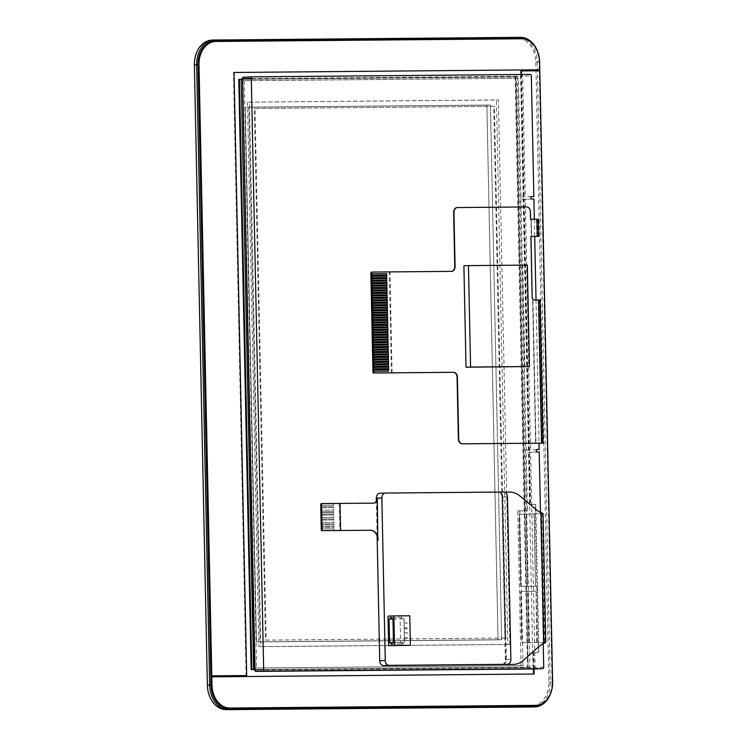 <?xml version="1.0" encoding="UTF-8"?>
<svg xmlns="http://www.w3.org/2000/svg" width="747" height="747" viewBox="0 0 747 747"><rect width="100%" height="100%" fill="white"/><g stroke="black" fill="none" stroke-linecap="round" stroke-linejoin="round"><path stroke-width="0.56" stroke-dasharray="3.73 2.8" d="M536.832 449.573L527.522 449.853A1.233 0.924 87.9 0 0 527.578 452.318L530.585 452.262L535.095 667.473L533.013 667.519A1.475 0.98 -90.5 0 0 533.984 668.967M531.537 196.648L522.228 196.928A1.233 0.924 87.9 0 0 522.274 199.393L525.29 199.337L530.538 449.797M533.909 199.019L525.29 199.337M493.758 106.382L254.353 108.474L265.493 640.17L504.897 638.078L493.758 106.382L494.411 106.354L255.007 108.446L266.147 640.142L505.551 638.05L494.411 106.354M256.025 671.376A1.475 0.98 89.5 0 1 255.175 669.947L254.68 669.947M543.713 667.164L535.095 667.473A1.475 1.111 -92.1 0 1 534.058 668.957M242.289 78.678L242.794 78.687A1.475 0.98 89.5 0 1 243.737 77.174L521.565 74.747A1.475 0.98 -90.5 0 0 520.622 76.259L522.704 76.213L525.234 196.872M530.193 74.429L521.565 74.747A1.475 1.111 -92.1 0 1 522.704 76.213L531.332 75.895M539.213 451.944L530.585 452.262M540.473 512.349L543.228 643.625M254.353 108.474L255.007 108.446M504.897 638.078L505.551 638.05M265.493 640.17L266.147 640.142M534.338 219.188L534.693 236.425M536.029 299.977L539.026 443.167M530.613 236.463L531.892 297.558A2.465 1.849 87.9 0 0 533.788 300.005L540.062 299.967M457.22 207.554L526.299 206.956A4.921 3.698 -92.1 0 1 530.09 211.849L530.249 219.226L537.877 219.188L531.248 219.366L531.612 236.603L534.693 236.547L531.285 236.612L530.921 219.385L538.372 219.179M531.294 219.366L531.649 236.603L530.968 219.375M463.896 265.783L522.779 265.269L524.898 366.702M392.091 372.837L389.981 271.908L451.16 271.376A4.921 3.698 87.9 0 0 451.244 271.376A4.921 3.698 87.9 0 0 451.384 271.366M532.938 300.154L535.944 443.335L539.026 443.288L535.618 443.354L532.62 300.173M522.779 265.269L527.335 265.101M389.981 271.908L389.327 271.936L391.447 372.856M371.595 272.095L389.327 271.936M539.679 69.798L539.511 61.805A24.623 18.47 87.9 0 0 537.532 51.319M532.686 43.718A23.643 17.732 -92.1 0 1 539.427 61.786L539.595 69.798M551.258 691.685A24.623 18.47 87.9 0 0 552.509 682.114L539.698 70.778M539.614 70.778L552.416 682.095A23.643 17.732 -92.1 0 1 546.991 699.622M211.952 40.114A24.623 18.47 -92.1 0 1 212.335 40.105L518.25 37.434A24.623 18.47 -92.1 0 1 537.233 61.889L550.231 682.198A24.623 18.47 -92.1 0 1 532.658 706.97M248.826 107.166L490.443 105.056L501.648 639.703L260.021 641.813L248.826 107.166L245.24 107.297L256.445 641.944L498.062 639.834L486.867 105.187L248.826 107.166L260.021 641.813L256.445 641.944L501.648 639.703L498.062 639.834L501.648 639.703L490.443 105.056L486.867 105.187L498.062 639.834L256.445 641.944L245.24 107.297L490.443 105.056L248.826 107.166M225.687 708.688L531.603 706.018A23.643 17.732 87.9 0 0 548.84 682.235L535.842 61.917A23.643 17.732 87.9 0 0 517.615 38.442L211.709 41.113A23.643 17.732 87.9 0 0 194.472 64.905L207.461 685.214A23.643 17.732 87.9 0 0 225.687 708.688L226.36 709.65M242.308 79.238L517.568 76.829L239.432 79.313L515.785 76.894L515.131 76.922L527.494 667.202L254.671 669.583M238.779 79.331L515.131 76.922M517.568 76.829L529.94 667.108L528.148 667.174L515.785 76.894L528.148 667.174L254.671 669.564L527.494 667.202M529.94 667.108L254.671 669.517M541.043 512.591L540.716 512.601A24.623 18.47 -92.1 0 1 536.225 509.865L519.51 495.933A24.623 18.47 87.9 0 0 509.435 492.105L498.137 492.226A4.921 3.698 -92.1 0 1 501.937 497.11L505.336 659.573A4.921 3.698 -92.1 0 1 501.9 664.531M545.749 642.411L522.461 642.831A0.98 0.738 -92.1 0 1 521.695 641.85L520.659 592.38A0.98 0.738 -92.1 0 1 521.369 591.381L535.991 591.148A2.465 1.625 -90.5 0 0 537.485 588.627A2.465 1.625 -90.5 0 0 535.888 586.227L521.275 586.46A0.98 0.738 -92.1 0 1 520.519 585.48L519.044 515.327A0.98 0.738 -92.1 0 1 519.753 514.338L543.06 513.591M513.591 664.4A24.623 18.47 87.9 0 0 522.956 660.413L539.082 646.192A24.623 18.47 -92.1 0 1 543.452 643.382L543.779 643.372M542.285 513.805L541.855 513.815C543.06 513.749 542.686 513.348 540.716 512.601L543.452 643.382C545.394 642.607 545.758 642.252 544.544 642.308L522.779 642.822A0.98 0.738 -92.1 0 1 522.022 641.841L520.986 592.362A0.98 0.738 -92.1 0 1 521.686 591.372L535.627 591.148A2.465 1.625 -90.5 0 0 537.112 588.636A2.465 1.625 -90.5 0 0 535.524 586.236L521.602 586.451A0.98 0.738 -92.1 0 1 520.846 585.471L519.37 515.318A0.98 0.738 -92.1 0 1 520.08 514.328L542.565 513.6L544.974 642.299M502.395 664.513A4.921 3.698 87.9 0 0 502.47 664.503A4.921 3.698 87.9 0 0 505.99 659.554L502.582 497.091A4.921 3.698 87.9 0 0 498.791 492.198M504.505 492.142L499.108 492.189A4.921 3.698 -92.1 0 1 502.908 497.082L506.317 659.545A4.921 3.698 -92.1 0 1 502.88 664.494M534.012 514.104L535.524 586.236L534.385 514.104M321.714 525.01L321.742 526.486L334.124 526.383L321.583 526.495L321.546 525.02L334.086 524.898L321.546 525.02M333.984 519.977L321.443 520.089L333.984 519.977L333.965 518.997L321.425 519.109L321.397 517.634L333.937 517.512L321.397 517.634M321.612 520.089L321.64 521.565L321.443 520.089M333.732 507.671L321.191 507.783L333.732 507.671L333.704 506.69L321.173 506.802L321.135 505.327L333.676 505.205L321.135 505.327M321.35 507.783L321.378 509.258L321.191 507.783M321.406 510.238L321.434 511.714L333.806 511.611L321.275 511.723L321.238 510.248L333.778 510.136L321.238 510.248M321.555 517.624L321.425 519.109M321.593 519.1L333.965 518.997M333.881 515.057L321.341 515.169L333.881 515.057L333.862 514.067L321.322 514.188L321.294 512.703L333.834 512.591L321.294 512.703M321.509 515.159L321.537 516.644L321.341 515.169M321.453 512.703L321.49 514.179L333.862 514.067M321.303 505.317L321.173 506.802M321.331 506.793L333.704 506.69M321.658 522.545L321.696 524.02L333.909 523.927L321.527 524.03L321.499 522.555L334.04 522.442L321.499 522.555M321.761 527.475L321.798 528.951L334.17 528.839L321.63 528.951L321.602 527.475L334.142 527.363L321.602 527.475M334.142 527.363L334.124 526.383M334.208 530.566L334.17 528.839M333.676 505.205L333.638 503.487L321.453 503.59M333.778 510.136L333.76 509.146M333.834 512.591L333.806 511.611M333.937 517.512L333.918 516.532M334.04 522.442L334.021 521.453M334.086 524.898L334.068 523.918M334.049 530.566L334.012 528.848M333.517 505.215L333.638 503.487M333.722 515.057L333.704 514.076M333.872 522.442L333.853 521.462M333.769 517.522L333.75 516.541M333.666 512.601L333.648 511.611M333.62 510.136L333.601 509.155M333.564 507.68L333.545 506.69M333.825 519.987L333.806 518.997M333.974 527.373L333.956 526.383M333.928 524.908L333.909 523.927M373.603 503.133A4.921 3.698 -92.1 0 1 373.453 503.142A4.921 3.698 -92.1 0 1 373.379 503.142L333.479 503.487M376.974 498.184L377.851 540.034M339.997 503.422L339.343 503.431L339.997 503.403M339.343 503.431L339.913 530.51M403.24 642.485L392.156 642.588L401.942 642.532L400.635 642.588L400.14 618.955L401.447 618.908L401.41 617.424L402.717 617.377L402.745 618.861L404.052 618.805L404.547 642.439L403.24 642.485L403.277 643.961L401.97 644.017L401.942 642.532M389.551 642.681L400.635 642.588M390.886 644.11L401.97 644.017M392.194 644.063L403.277 643.961M393.464 642.541L404.547 642.439M392.969 618.908L404.052 618.805M392.969 618.946L402.745 618.861M391.633 617.48L402.717 617.377M391.633 617.517L401.41 617.424M392.969 618.983L401.447 618.908M392.969 619.011L400.14 618.955M404.052 622.886L407.022 622.858L404.052 622.886L403.912 615.995L409.767 615.78M406.863 622.858L406.882 623.848L407.022 622.858M404.239 623.866L404.211 622.877M404.258 632.728L407.227 632.7L404.258 632.728L404.174 628.797L407.143 628.759L407.124 627.779L404.155 627.807L407.124 627.779M407.068 632.709L407.246 633.689L407.227 632.7M404.444 633.708L404.426 632.728M404.36 637.658L407.33 637.621L404.36 637.658L404.276 633.717M407.171 637.63L407.358 638.61L407.33 637.621M404.547 638.629L404.529 637.649M406.966 627.779L407.143 628.759M406.984 628.769L404.174 628.797M404.342 628.787L404.323 627.797M404.071 623.866L404.155 627.807M404.379 638.638L404.529 645.529M388.02 616.135L403.912 615.995M377.114 536.001L376.376 500.985M379.915 493.253L498.137 492.226M534.124 674.018L211.242 676.857M520.995 74.504L529.996 504.44L535.169 504.393L538.279 652.579L533.106 652.626L533.442 668.967M533.106 652.626L533.675 652.607L534.012 668.967M538.279 652.579L533.675 652.607M535.169 504.393L535.739 504.374L538.848 652.561M529.996 504.44L535.739 504.374M521.565 74.504L530.566 504.421M535.814 705.373A23.148 17.358 87.9 0 0 552.052 682.104L539.241 70.797L520.92 70.956M539.241 70.797L539.81 70.778M233.466 72.487L234.035 72.478L233.466 72.487L246.099 675.568M539.222 69.816L539.054 61.786A23.148 17.358 87.9 0 0 521.21 38.807L215.295 41.477A23.148 17.358 87.9 0 0 215.22 41.477M247.462 102.18L258.873 646.678L507.885 644.502L496.475 100.005L247.462 102.18L498.426 99.939L509.837 644.437L260.824 646.613L249.423 102.115M496.475 100.005L498.426 99.939M507.885 644.502L509.837 644.437M258.873 646.678L260.824 646.613M521.042 665.708L517.792 510.883L525.552 510.808L516.494 78.314L242.364 80.713L254.662 668.042L521.042 665.708L522.993 665.642L519.753 510.808L527.503 510.743L518.446 78.248L244.316 80.639L256.613 667.967L522.993 665.642M254.662 668.042L256.613 667.967M242.364 80.713L244.316 80.639M516.494 78.314L518.446 78.248M525.552 510.808L527.503 510.743M517.792 510.883L519.753 510.808M528.446 449.843L523.199 199.384M531.883 199.038L522.274 199.393M523.152 196.919L520.622 76.259L242.794 78.687L255.175 669.947L533.013 667.519L528.502 452.308M537.177 451.963L527.578 452.318M531.789 196.582L522.228 196.928M536.897 219.245L537.252 236.407M536.542 219.179L536.906 236.407M541.958 443.214L538.961 300.033M538.232 299.967L541.239 443.148M537.625 236.472L537.261 219.245M537.579 236.472L537.214 219.245M538.587 300.033L541.584 443.139M538.54 300.033L541.538 443.139M532.984 300.154L535.982 443.335M541.911 443.214L538.914 300.033M536.85 219.245L537.205 236.407M535.655 443.354L532.658 300.173M539.427 61.786L535.842 61.917M552.416 682.095L548.84 682.235M520.528 37.35L518.25 37.434L517.615 38.442M531.603 706.018L532.275 706.979M214.613 40.021L212.335 40.105L211.709 41.113M544.283 642.327L541.594 513.833M537.074 642.597L535.991 591.148L536.701 642.597M541.22 513.843L543.909 642.336M526.364 514.272L527.877 586.395M528.736 642.775L527.653 591.335M527.55 586.404L526.047 514.281M527.98 591.316L529.063 642.765M502.582 497.091L501.937 497.11M505.99 659.554L505.336 659.573M506.317 659.545L510.873 659.377M499.108 492.189L503.665 492.021M502.908 497.082L507.465 496.914M552.052 682.104L552.621 682.086M215.295 41.477L215.864 41.459M521.21 38.807L521.779 38.779M539.054 61.786L539.623 61.768M531.808 196.573L522.209 196.928M537.877 219.188L538.242 236.416M539.567 299.977L542.574 443.158"/><path stroke-width="1.12" d="M543.228 643.625L543.713 667.164A1.475 1.111 -92.1 0 1 542.667 668.649L264.812 671.077A1.475 1.111 -92.1 0 1 263.672 669.611L251.291 78.342A1.475 1.111 -92.1 0 1 252.337 76.857L530.193 74.429A1.475 1.111 -92.1 0 1 531.332 75.895L533.862 196.564L531.827 196.573A1.233 0.924 87.9 0 0 531.883 199.038L533.909 199.019L534.338 219.188M533.984 668.967A1.475 0.98 -90.5 0 0 534.002 668.967L534.002 668.967A1.475 0.98 -90.5 0 0 534.012 668.967L534.124 674.018L211.812 676.838L211.98 685.055A23.148 17.358 87.9 0 0 229.833 708.044L535.739 705.373A23.148 17.358 87.9 0 0 536.103 705.364A23.148 17.358 87.9 0 0 552.621 682.086L539.81 70.778L521.49 70.937L521.565 74.504M534.058 668.957A1.475 1.111 -92.1 0 1 534.012 668.967L256.184 671.394A1.475 0.98 89.5 0 1 256.165 671.394L256.165 671.394A1.475 0.98 89.5 0 1 256.025 671.376M534.012 668.967L542.639 668.649A1.475 1.111 -92.1 0 1 542.639 668.649L534.04 668.967A1.475 1.475 0 0 1 534.002 668.967L256.165 671.394A1.475 1.111 -92.1 0 1 255.044 669.919L242.663 78.659L254.68 669.947L263.672 669.611M251.291 78.342L242.663 78.659A1.475 1.111 -92.1 0 1 243.718 77.174L243.718 77.174A1.475 1.111 -92.1 0 1 243.737 77.174L252.318 76.857M539.026 443.167L539.157 449.489L537.13 449.498A1.233 0.924 87.9 0 0 537.177 451.963L539.213 451.944L540.473 512.349M533.862 196.564L531.537 196.648M539.157 449.489L536.832 449.573M534.693 236.425L536.029 299.977M252.337 76.857A1.475 1.111 -92.1 0 1 252.365 76.857L243.718 77.174A1.475 1.475 0 0 0 242.289 78.678M530.94 236.454L538.727 236.407L530.94 236.463L532.219 297.549A2.465 1.849 -92.1 0 0 534.114 299.986L540.062 299.967L543.06 443.148L462.169 443.839A4.921 3.698 -92.1 0 1 458.369 438.947L457.071 377.188A4.921 3.698 87.9 0 0 453.28 372.305L373.715 373.014A0.98 0.738 -92.1 0 1 372.949 372.034L370.876 273.085A0.98 0.738 -92.1 0 1 371.595 272.095L372.557 272.057A0.98 0.738 87.9 0 0 371.857 273.047L371.866 273.785L386.647 273.654L386.675 275.129L371.903 275.26L371.922 276.25L386.703 276.119L386.731 277.595L371.95 277.725L371.969 278.706L386.75 278.575L386.778 280.06L372.006 280.181L372.025 281.171L386.806 281.04L386.834 282.515L372.053 282.646L372.081 283.627L386.853 283.505L386.881 284.981L372.109 285.111L372.127 286.092L386.909 285.961L386.937 287.436L372.155 287.567L372.183 288.557L386.955 288.426L386.993 289.901L372.211 290.032L372.23 291.013L387.011 290.882L387.039 292.366L372.258 292.488L372.286 293.478L387.058 293.347L387.095 294.822L372.314 294.953L372.333 295.943L387.114 295.812L387.142 297.287L372.361 297.418L372.389 298.398L387.161 298.268L387.198 299.743L372.417 299.874L372.436 300.864L387.217 300.733L387.245 302.208L372.464 302.339L372.492 303.319L387.263 303.198L387.301 304.673L372.52 304.804L372.538 305.784L387.32 305.654L387.348 307.129L372.576 307.26L372.594 308.25L387.366 308.119L387.404 309.594L372.622 309.725L372.641 310.705L387.422 310.575L387.45 312.059L372.678 312.181L372.697 313.17L387.469 313.04L387.506 314.515L372.725 314.646L372.744 315.626L387.525 315.505L387.553 316.98L372.781 317.111L372.8 318.091L387.572 317.961L387.609 319.436L372.828 319.567L372.846 320.556L387.628 320.426L387.656 321.901L372.884 322.032L372.902 323.012L387.684 322.891L387.712 324.366L372.93 324.497L372.949 325.477L387.73 325.347L387.758 326.822L372.986 326.953L373.005 327.942L387.786 327.812L387.814 329.287L373.033 329.418L373.052 330.398L387.833 330.267L387.861 331.752L373.089 331.873L373.108 332.863L387.889 332.732L387.917 334.208L373.136 334.339L373.155 335.319L387.936 335.198L387.964 336.673L373.192 336.804L373.211 337.784L387.992 337.653L388.02 339.129L373.239 339.259L373.267 340.249L388.038 340.118L388.067 341.594L373.295 341.724L373.313 342.705L388.095 342.574L388.123 344.059L373.341 344.18L373.369 345.17L388.141 345.039L388.179 346.515L373.397 346.645L373.416 347.635L388.197 347.504L388.225 348.98L373.444 349.11L373.472 350.091L388.244 349.96L388.281 351.445L373.5 351.566L373.519 352.556L388.3 352.425L388.328 353.901L373.547 354.031L373.575 355.012L388.347 354.89L388.384 356.366L373.603 356.496L373.621 357.477L388.403 357.346L388.431 358.821L373.649 358.952L373.677 359.942L388.449 359.811L388.487 361.287L373.705 361.417L373.724 362.398L388.505 362.267L388.533 363.752L373.761 363.873L373.78 364.863L388.552 364.732L388.589 366.207L373.808 366.338L373.827 367.328L388.608 367.197L388.636 368.673L373.864 368.803L373.883 369.784L388.655 369.653L388.692 371.128L373.911 371.259L373.93 371.997A0.98 0.738 87.9 0 0 374.686 372.977L453.606 372.286A4.921 3.698 -92.1 0 1 457.397 377.179L458.695 438.937A4.921 3.698 87.9 0 0 462.486 443.821L543.06 443.148M538.727 236.407L538.372 219.179L530.575 219.216L530.417 211.831A4.921 3.698 87.9 0 0 526.626 206.947L457.537 207.545A4.921 3.698 87.9 0 0 457.463 207.545A4.921 3.698 87.9 0 0 453.952 212.503L455.082 266.408A4.921 3.698 -92.1 0 1 451.562 271.366A4.921 3.698 -92.1 0 1 451.487 271.366L372.576 272.057M529.455 366.534L466.025 367.216L463.896 265.783L468.453 265.615L470.582 367.048L529.455 366.534L527.335 265.101L468.453 265.615M451.384 271.366A4.921 3.698 87.9 0 0 454.755 266.418L453.625 212.512A4.921 3.698 -92.1 0 1 457.136 207.563A4.921 3.698 -92.1 0 1 457.22 207.554L457.388 207.554M466.025 367.216L470.582 367.048M372.127 286.092L372.155 287.567L386.937 287.436L386.899 285.961L372.127 286.092M372.23 291.013L372.258 292.488L387.039 292.366L387.002 290.882L372.23 291.013M372.333 295.943L372.361 297.418L387.142 297.287L387.105 295.812L372.333 295.943M372.436 300.864L372.464 302.339L387.245 302.208L387.207 300.733L372.436 300.864M372.538 305.784L372.566 307.26L387.348 307.129L387.32 305.654L372.538 305.784M372.641 310.705L372.669 312.181L387.45 312.059L387.422 310.575L372.641 310.705M372.744 315.636L372.772 317.111L387.553 316.98L387.525 315.505L372.744 315.626M372.846 320.556L372.874 322.032L387.656 321.901L387.628 320.426L372.846 320.556M372.949 325.477L372.977 326.953L387.758 326.822L387.73 325.347L372.949 325.477M373.052 330.398L373.08 331.873L387.861 331.752L387.833 330.267L373.052 330.398M373.155 335.319L373.183 336.804L387.964 336.673L387.936 335.198L373.155 335.319M373.257 340.249L373.285 341.724L388.067 341.594L388.038 340.118L373.267 340.249M373.36 345.17L373.397 346.645L388.169 346.515L388.141 345.039L373.369 345.17M373.463 350.091L373.5 351.566L388.272 351.445L388.244 349.96L373.472 350.091M373.565 355.012L373.603 356.496L388.375 356.366L388.347 354.89L373.575 355.012M373.668 359.942L373.705 361.417L388.477 361.287L388.449 359.811L373.677 359.942M373.771 364.863L373.808 366.338L388.58 366.207L388.552 364.732L373.78 364.863M373.873 369.784L373.911 371.259L388.683 371.128L388.655 369.653L373.883 369.784M371.969 278.706L371.997 280.181L386.778 280.06L386.75 278.575L371.969 278.706M371.866 273.785L386.647 273.654L386.675 275.129L371.894 275.26L371.866 273.785M371.922 276.25L371.95 277.725L386.731 277.595L386.694 276.119L371.922 276.25M372.025 281.171L372.053 282.646L386.834 282.515L386.797 281.04L372.025 281.171M373.827 367.328L373.855 368.803L388.636 368.673L388.608 367.197L373.827 367.328M373.724 362.398L373.752 363.873L388.533 363.752L388.505 362.267L373.724 362.398M373.621 357.477L373.649 358.952L388.431 358.821L388.393 357.346L373.621 357.477M373.519 352.556L373.547 354.031L388.328 353.901L388.291 352.425L373.519 352.556M373.416 347.635L373.444 349.11L388.225 348.98L388.188 347.504L373.416 347.635M373.313 342.705L373.341 344.19L388.123 344.059L388.085 342.584L373.313 342.705M373.211 337.784L373.239 339.259L388.02 339.129L387.982 337.653L373.211 337.784M373.108 332.863L373.136 334.339L387.917 334.208L387.88 332.732L373.108 332.863M373.005 327.942L373.033 329.418L387.814 329.287L387.777 327.812L373.005 327.942M372.902 323.012L372.93 324.497L387.702 324.366L387.674 322.891L372.902 323.012M372.79 318.091L372.828 319.567L387.6 319.436L387.572 317.961L372.8 318.091M372.688 313.17L372.725 314.646L387.497 314.515L387.469 313.04L372.697 313.17M372.585 308.25L372.622 309.725L387.394 309.594L387.366 308.119L372.594 308.25M372.482 303.319L372.52 304.804L387.291 304.673L387.263 303.198L372.492 303.319M372.38 298.398L372.417 299.874L387.189 299.752L387.161 298.268L372.389 298.398M372.277 293.478L372.314 294.953L387.086 294.822L387.058 293.347L372.286 293.478M372.174 288.557L372.211 290.032L386.983 289.901L386.955 288.426L372.183 288.557M372.071 283.627L372.099 285.111L386.881 284.981L386.853 283.505L372.081 283.627M537.532 51.319A24.623 18.47 87.9 0 0 520.528 37.35L214.613 40.021A24.623 18.47 87.9 0 0 214.23 40.03A24.623 18.47 87.9 0 0 196.657 64.802L209.655 685.111A24.623 18.47 87.9 0 0 228.638 709.566L534.553 706.895A24.623 18.47 87.9 0 0 534.936 706.886A24.623 18.47 87.9 0 0 551.258 691.685M546.991 699.622A23.643 17.732 -92.1 0 1 535.179 705.887L229.273 708.558A23.643 17.732 -92.1 0 1 211.046 685.083L198.048 64.765A23.643 17.732 -92.1 0 1 215.285 40.982L521.191 38.312A23.643 17.732 -92.1 0 1 532.686 43.718M539.698 70.778L539.679 69.798M539.595 69.798L539.614 70.778M534.936 706.886L532.658 706.97A24.623 18.47 -92.1 0 1 532.275 706.979L226.36 709.65A24.623 18.47 -92.1 0 1 207.377 685.195L194.379 64.886A24.623 18.47 -92.1 0 1 211.952 40.114L214.23 40.03M254.671 669.517L251.795 669.592L254.671 669.564L251.795 669.592L239.432 79.313L238.779 79.331L251.141 669.611L251.795 669.592L239.432 79.313L242.308 79.238M254.671 669.583L251.141 669.611M253.588 669.527L241.225 79.247M542.285 513.805C543.601 513.74 543.19 513.329 541.043 512.591A24.623 18.47 -92.1 0 1 536.551 509.856L519.837 495.924A24.623 18.47 87.9 0 0 509.762 492.096L504.505 492.142M502.88 664.494A4.921 3.698 -92.1 0 1 502.796 664.494A4.921 3.698 -92.1 0 1 502.722 664.494L513.366 664.4A24.623 18.47 87.9 0 0 513.759 664.391A24.623 18.47 87.9 0 0 523.283 660.404L539.409 646.183A24.623 18.47 -92.1 0 1 543.779 643.372C545.889 642.597 546.29 642.243 544.974 642.299M501.9 664.531A4.921 3.698 -92.1 0 1 501.825 664.531A4.921 3.698 -92.1 0 1 501.741 664.531L513.049 664.419A24.623 18.47 87.9 0 0 513.432 664.41A24.623 18.47 87.9 0 0 513.591 664.4M370.251 530.249L339.913 530.51L340.567 530.482L339.997 503.403L322.265 503.562A0.98 0.738 87.9 0 0 322.246 503.562L321.453 503.59A0.98 0.738 87.9 0 0 320.734 504.58L321.257 529.688A0.98 0.738 87.9 0 0 322.013 530.669L370.251 530.249A9.851 7.386 -92.1 0 1 377.851 540.034L377.3 498.174A4.921 3.698 -92.1 0 1 373.78 503.133A4.921 3.698 -92.1 0 1 373.705 503.133L339.997 503.422M321.434 503.59L322.246 503.562A0.98 0.738 87.9 0 0 321.546 504.552L322.069 529.66A0.98 0.738 87.9 0 0 322.825 530.641L340.567 530.482M376.376 500.985L376.32 498.212L376.974 498.184A4.921 3.698 -92.1 0 1 373.603 503.133M370.577 530.239A9.851 7.386 -92.1 0 1 378.169 540.025M390.858 642.635L389.551 642.681L389.056 619.048L390.364 619.002L390.326 617.526L391.633 617.48L391.661 618.955L392.969 618.908L393.464 642.541L392.156 642.588L392.194 644.063L390.886 644.11L390.858 642.635L392.156 642.625M391.661 618.955L392.969 618.946M390.326 617.526L391.633 617.517M390.364 619.002L392.969 618.983M389.056 619.048L392.969 619.011M510.873 659.377L507.465 496.914A4.921 3.698 87.9 0 0 503.665 492.021L385.443 493.057A4.921 3.698 87.9 0 0 385.368 493.057A4.921 3.698 87.9 0 0 381.848 498.006L385.256 660.469A4.921 3.698 87.9 0 0 389.056 665.362L507.278 664.326A4.921 3.698 87.9 0 0 507.353 664.326A4.921 3.698 87.9 0 0 510.873 659.377M410.383 645.315L388.636 645.669L388.02 616.135L393.884 615.92L394.5 645.455L410.383 645.315L409.767 615.78L393.884 615.92M388.636 645.669L394.5 645.455M501.741 664.531L383.519 665.568A4.921 3.698 -92.1 0 1 379.719 660.675L377.114 536.001M376.32 498.212A4.921 3.698 -92.1 0 1 379.831 493.253A4.921 3.698 -92.1 0 1 379.915 493.253L385.293 493.057M535.814 705.373A23.148 17.358 87.9 0 1 535.534 705.383A23.148 17.358 87.9 0 1 535.169 705.392L229.264 708.063A23.148 17.358 87.9 0 1 211.41 685.083L211.242 676.857L211.812 676.838M533.442 668.967L533.554 674.027M521.49 70.937L520.92 70.956L520.995 74.504M234.035 72.478L539.792 69.798L539.623 61.768A23.148 17.358 87.9 0 0 521.779 38.779L215.864 41.459A23.148 17.358 87.9 0 0 215.5 41.468A23.148 17.358 87.9 0 0 198.991 64.746L211.793 675.848L246.669 675.549L234.035 72.468L539.792 69.798M215.22 41.477A23.148 17.358 87.9 0 0 214.931 41.487A23.148 17.358 87.9 0 0 198.422 64.765L211.224 675.876L246.669 675.549M211.224 675.876L211.793 675.848M264.812 671.077L256.184 671.394A1.475 1.475 0 0 1 254.68 669.947M537.233 236.397L536.869 219.16M541.556 443.13L538.559 299.949M371.857 273.047L370.876 273.085M373.93 371.997L372.949 372.034M374.686 372.977L373.715 373.014M372.538 272.057L371.595 272.095M229.273 708.558L228.638 709.566L226.36 709.65M532.275 706.979L534.553 706.895L535.179 705.887M211.046 685.083L207.377 685.195M198.048 64.765L194.379 64.886M215.285 40.982L214.613 40.021M521.191 38.312L520.528 37.35M543.779 643.372L541.043 512.591M322.013 530.669L322.825 530.641M502.722 664.494L507.278 664.326M383.519 665.568L389.056 665.362M379.719 660.675L385.256 660.469M376.974 498.184L381.848 498.006M321.257 529.688L322.069 529.66M320.734 504.58L321.546 504.552M535.169 705.392L535.739 705.373M229.264 708.063L229.833 708.044M211.41 685.083L211.98 685.055M198.422 64.765L198.991 64.746M543.06 513.591L545.758 642.411M502.432 664.513L501.825 664.531M502.796 664.494L507.353 664.326M379.831 493.253L385.368 493.057M535.534 705.383L536.103 705.364M214.931 41.487L215.5 41.468"/></g></svg>
